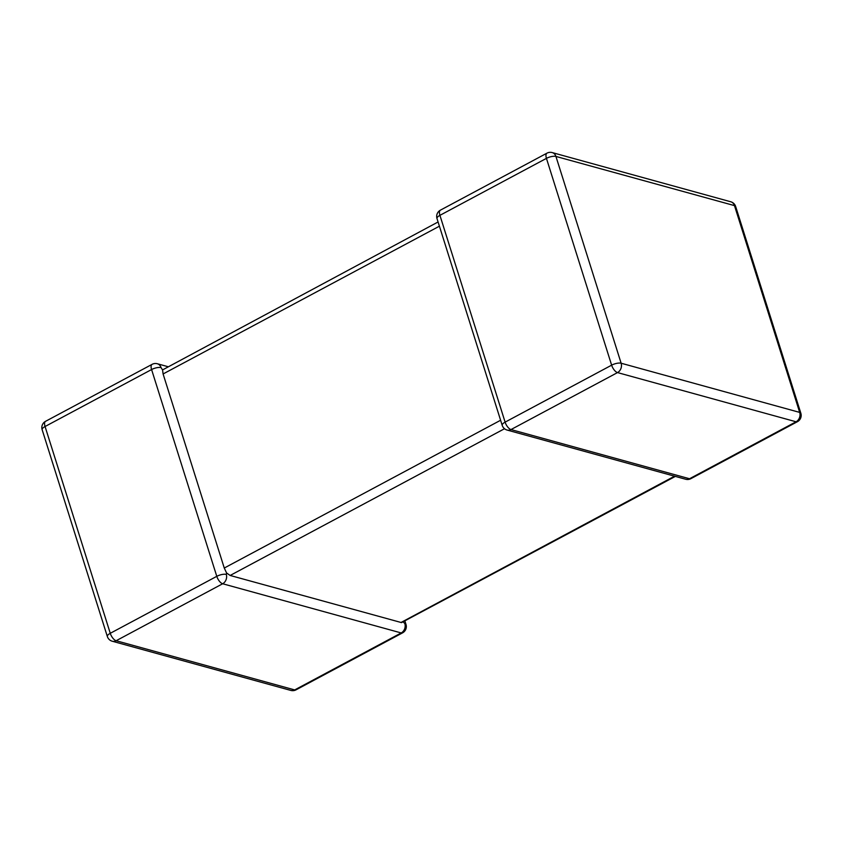 <?xml version="1.0" encoding="UTF-8"?>
<svg xmlns="http://www.w3.org/2000/svg" width="843" height="843" viewBox="0 0 843 843"><rect width="100%" height="100%" fill="white"/><g stroke="black" fill="none" stroke-linecap="round" stroke-linejoin="round"><path stroke-width="1.26" d="M675.338 476.411L401.531 622.608L230.15 575.463L226.577 572.977L224.27 568.034L163.089 373.965L162.551 369.919L438.086 221.972M226.577 572.977L226.282 574.399A7.113 5.869 105.4 0 1 222.668 583.756L116.144 640.733L294.692 689.922L401.215 632.945A7.113 5.869 -74.6 0 0 404.83 623.588L402.859 621.544M167.662 366.589L157.346 363.754A7.113 5.869 -74.6 0 1 161.076 367.611L162.551 369.919M507.096 430.056A7.113 5.869 -74.6 0 0 510.995 429.561L689.542 478.75A7.113 5.869 105.4 0 1 685.654 479.245A7.113 7.113 0 0 0 690.891 478.655A7.113 3.161 61.9 0 1 689.542 478.75L796.066 421.774L617.519 372.585L510.995 429.561A7.113 3.161 61.9 0 1 505.115 422.132L611.639 365.167L546.443 158.368L439.92 215.344L505.115 422.132A7.113 2.476 -17.5 0 0 502.207 425.336A7.113 7.113 0 0 0 507.096 430.056L685.654 479.245M112.245 641.228A7.113 5.869 -74.6 0 0 116.144 640.733A7.113 3.161 61.9 0 1 110.264 633.304A7.113 2.476 162.5 0 0 107.346 636.507A7.113 7.113 0 0 0 112.245 641.228L290.793 690.417A7.113 5.869 105.4 0 0 294.692 689.922A7.113 3.161 61.9 0 0 296.041 689.837L402.564 632.861A7.113 3.161 61.9 0 1 401.215 632.945L222.668 583.756A7.113 3.161 61.9 0 1 216.788 576.338L151.582 369.55L45.058 426.516L110.264 633.304L216.788 576.338A7.113 2.476 162.5 0 1 226.282 574.399M404.914 621.028L405.999 624.452A7.113 2.476 162.5 0 0 404.83 623.588M224.27 568.034L500.605 420.257M439.414 226.187L163.089 373.965M797.425 421.69A7.113 7.113 0 0 0 800.85 413.281A7.113 2.476 -17.5 0 0 799.68 412.406L734.485 205.618L555.937 156.44L621.133 363.228L799.68 412.406A7.113 5.869 105.4 0 1 796.066 421.774A7.113 3.161 61.9 0 0 797.425 421.69L690.891 478.655M400.952 622.513L674.558 476.19M504.514 428.729L230.15 575.463M45.575 421.31A7.113 3.161 61.9 0 0 45.058 426.516A7.113 2.476 162.5 0 0 42.15 429.719A7.113 7.113 0 0 1 45.575 421.31L152.109 364.345A7.113 3.161 61.9 0 0 151.582 369.55A7.113 2.476 162.5 0 1 161.076 367.611M617.519 372.585A7.113 5.869 -74.6 0 0 621.133 363.228A7.113 2.476 -17.5 0 0 611.639 365.167A7.113 3.161 61.9 0 0 617.519 372.585M437.001 218.548A7.113 2.476 -17.5 0 1 439.92 215.344A7.113 3.161 61.9 0 1 440.436 210.139A7.113 7.113 0 0 0 437.001 218.548L502.207 425.336M730.755 201.772A7.113 5.869 -74.6 0 1 734.485 205.618A7.113 2.476 -17.5 0 1 735.654 206.493A7.113 7.113 0 0 0 730.755 201.772L552.207 152.583A7.113 5.869 105.4 0 1 555.937 156.44A7.113 2.476 -17.5 0 0 546.443 158.368A7.113 3.161 61.9 0 1 546.959 153.163L440.436 210.139M107.346 636.507L42.15 429.719M290.793 690.417A7.113 7.113 0 0 0 296.041 689.837M157.346 363.754A7.113 7.113 0 0 0 152.109 364.345M402.564 632.861A7.113 7.113 0 0 0 405.999 624.452M800.85 413.281L735.654 206.493M552.207 152.583A7.113 7.113 0 0 0 546.959 153.163"/></g></svg>
